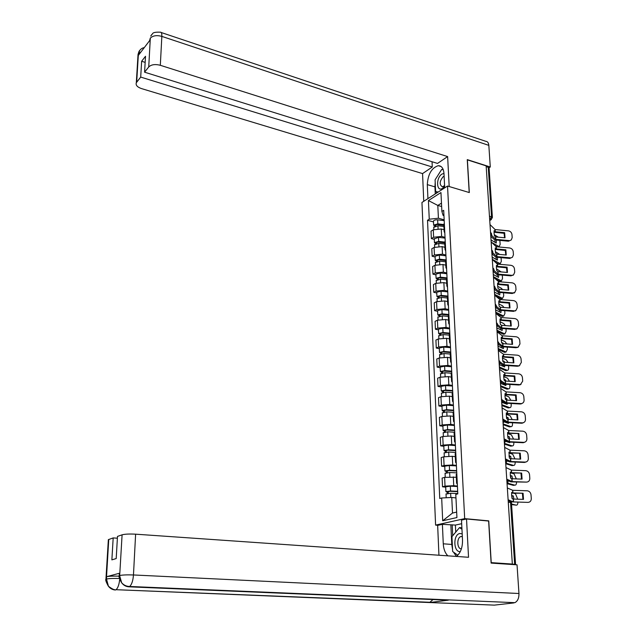 <?xml version="1.0" encoding="UTF-8"?>
<svg xmlns="http://www.w3.org/2000/svg" width="637" height="637" viewBox="0 0 637 637"><rect width="100%" height="100%" fill="white"/><g stroke="black" fill="none" stroke-linecap="round" stroke-linejoin="round"><path stroke-width="0.96" d="M437.969 525.318L435.597 525.103L464.684 518.629L447.532 186.036L469.326 192.565L467.391 159.871L486.15 165.875L512.339 564.056L491.231 562.638L488.754 520.875L464.684 518.629M447.532 186.036L421.957 202.455L435.597 525.103M515.476 564.716L514.664 564.414L510.532 502.354L508.127 500.037M512.339 564.056L514.664 564.414M486.198 166.631L488.253 167.284L489.105 168.208L492.385 217.249M444.053 229.734L441.258 228.978L433.279 229.806L431.018 231.159L431.353 238.58L433.622 237.243L441.616 236.423L445.024 237.33M444.331 223.276L443.806 224.781M434.299 239.361L431.353 238.58M444.809 233.007L444.148 231.597L444.706 230.801M444.929 247.363L442.118 246.63L434.092 247.443L431.806 248.756L432.149 256.257L434.434 254.967L442.484 254.171L445.908 255.047M445.215 241.112L444.69 242.57M435.111 257.014L432.149 256.257M445.701 250.867L445.032 249.505L445.597 248.733M445.812 265.215L442.986 264.506L434.912 265.295L432.611 266.561L432.953 274.165L435.262 272.915L443.352 272.134L446.8 272.986M446.115 259.179L445.582 260.581M435.939 274.881L432.953 274.165M446.601 268.949L445.932 267.636L446.497 266.887M446.712 283.29L443.862 282.605L435.74 283.369L433.423 284.588L433.765 292.287L436.09 291.085L444.236 290.329L447.707 291.141M447.023 277.469L446.489 278.823M436.767 292.98L433.765 292.287M447.516 287.263L446.848 285.997L447.413 285.28M447.62 301.588L444.753 300.935L436.576 301.667L434.243 302.846L434.593 310.641L436.934 309.478L445.136 308.754L448.623 309.534M447.946 295.998L447.405 297.296M437.611 311.302L434.593 310.641M448.44 305.808L447.763 304.59L448.344 303.905M448.536 320.116L445.653 319.495L437.428 320.204L435.071 321.335L435.429 329.225L437.786 328.111L446.043 327.418L449.547 328.159M448.886 314.758L448.329 316.008M438.463 329.855L435.429 329.225M449.372 324.591L448.703 323.429L449.284 322.768M449.467 338.884L446.569 338.287L438.288 338.972L435.915 340.054L436.273 348.049L438.654 346.982L446.959 346.313L450.486 347.014M449.826 333.764L449.268 334.958M439.331 348.646L436.273 348.049M450.319 343.614L449.642 342.507L450.232 341.878M450.407 357.883L447.493 357.325L439.156 357.986L436.767 359.013L437.133 367.111L439.53 366.1L447.891 365.455L451.442 366.116M450.789 353.009L450.224 354.148M440.207 367.676L437.133 367.111M451.283 362.883L450.606 361.832L451.195 361.235M451.362 377.136L448.432 376.61L440.04 377.239L437.635 378.219L438.001 386.412L440.414 385.457L448.83 384.844L452.405 385.465M451.76 372.518L451.187 373.593M441.091 386.954L438.001 386.412M452.254 382.407L451.577 381.412L452.174 380.846M452.334 396.636L449.38 396.142L440.931 396.74L438.511 397.671L438.885 405.976L441.314 405.068L449.786 404.479L453.377 405.068M452.74 392.273L452.166 393.292M441.99 406.478L438.885 405.976M453.233 402.186L452.557 401.246L453.162 400.713M453.313 416.391L450.343 415.929L441.839 416.502L439.395 417.37L439.777 425.787L442.221 424.943L450.757 424.377L454.372 424.927M453.743 412.298L453.154 413.254M442.898 426.257L439.777 425.787M454.237 422.227L453.552 421.352L454.165 420.85M454.3 436.409L451.322 435.979L442.755 436.52L440.294 437.34L440.677 445.86L443.145 445.072L451.737 444.538L455.367 445.04M454.746 432.587L454.157 433.478M443.822 446.29L440.677 445.86M455.248 442.532L454.563 441.72L455.184 441.25M455.304 456.689L452.31 456.291L443.686 456.809L441.202 457.565L441.592 466.204L444.077 465.464L452.732 464.97L456.387 465.432M455.774 453.146L455.176 453.974M444.761 466.595L441.592 466.204M456.267 463.115L455.59 462.358L456.211 461.929M456.323 477.232L444.626 477.36L442.126 478.061L442.524 486.811L445.024 486.135L453.735 485.673L457.414 486.087M456.809 473.984L456.203 474.748M445.709 487.17L442.524 486.811M457.31 483.969L456.625 483.284L457.255 482.886M441.64 206.531L437.802 205.433L438.415 218.236L444.156 219.829M443.949 215.625L443.089 215.386L441.887 211.444L440.955 192.557L428.422 200.567L437.802 205.433L441.473 203.131M455.965 497.911L451.76 497.465L452.509 513.048L442.691 520.763L456.928 517.547L455.789 494.392L457.804 493.874L443.686 210.337L441.887 211.444M442.691 520.763L441.68 497.991L451.76 497.465M438.415 218.236L429.25 219.208L427.523 220.275L439.745 498.484L441.68 497.991M429.25 219.208L428.422 200.567M488.173 521.002L488.754 520.875M452.509 513.048L456.657 512.084M433.502 221.915L427.523 220.275M504.655 232.656L495.315 231.772L494.105 230.666L494.073 233.046L494.455 235.833L495.594 236.916L505.022 237.808L504.655 232.656L504.058 233.293L494.041 232.25M490.012 224.574L495.1 229.567L508.366 230.849C510.412 231.239 511.607 232.433 511.957 234.44L512.188 237.617L511.288 239.926L508.469 241.216L511.288 239.926M491.525 235.276L495.761 239.337L509.074 240.587M490.522 232.394C491.939 233.628 492.027 234.934 490.785 236.327L494.742 239.894L508.469 241.216M504.058 233.293L504.615 237.768M496.327 240.077L496.263 243.055L491.023 239.95M499.846 240.412L500.172 244.337L499.121 246.678L498.301 246.933M498.293 237.179L494.248 234.663M491.764 242.49L499.121 246.678M495.084 245.651L497.059 246.814M495.06 242.347L494.917 239.934M443.838 225.315L437.245 224.503L435.23 225.1L435.804 225.649L435.31 225.944M443.798 224.582L437.85 223.85L433.646 225.092L434.657 226.175M444.196 220.641L437.659 219.829C435.461 219.709 434.06 220.123 433.463 221.079L433.478 221.453M435.812 225.824L435.756 224.67M443.893 226.485L437.938 225.753L433.749 227.361M505.866 249.823L496.406 248.956L495.26 247.897L495.228 250.317L495.61 253.128L496.764 254.171L506.24 255.031L505.866 249.823L505.268 250.437L495.196 249.433M491.151 241.909L496.263 246.734L509.6 247.968C511.654 248.358 512.865 249.561 513.207 251.591L513.446 254.8L512.443 257.229L509.704 258.431L512.443 257.229M492.743 252.754L496.924 256.623L510.317 257.826M492.075 253.845L495.897 257.165L509.704 258.431M505.268 250.437L505.826 254.999M507.1 267.19L497.648 266.37L496.43 265.334L496.398 267.795L496.788 270.629L497.943 271.641L507.466 272.469L507.1 267.19L506.487 267.787L496.366 266.823M492.305 259.45L497.433 264.116L510.85 265.295C512.92 265.677 514.131 266.895 514.481 268.949L514.72 272.198L513.605 274.746L510.954 275.861L513.605 274.746M493.962 270.438L498.11 274.125L511.567 275.28M493.372 271.569L497.067 274.643L510.954 275.861M513.494 274.85L512.984 275.327M506.487 267.787L507.044 272.429M444.706 187.851L443.981 173.59C443.535 168.383 441.624 165.747 438.256 165.676C431.623 167.881 427.968 174.188 427.308 184.611L427.929 198.625M161.201 32.511L485.776 141.31C487.552 141.43 488.571 142.776 488.834 145.363L490.283 166.99L467.255 159.624L469.198 192.525L449.189 186.537L447.628 156.583L437.523 163.438L144.583 72.188L148.732 66.957L150.324 38.013M432.045 161.734L432.284 166.998L422.562 173.59L141.462 88.575C137.281 87.11 135.562 85.159 136.31 82.73L140.697 77.085L432.284 166.998M423.748 201.308L422.562 173.59M447.628 156.583L160.317 65.293C155.149 63.979 151.28 64.536 148.732 66.957M490.283 166.99L489.025 167.786M144.583 72.188L145.515 56.271L141.637 61.263L140.697 77.085M140.944 51.987L138.54 53.643L138.444 55.268L150.141 39.94L150.236 38.292L149.751 40.45M141.637 61.263L145.156 62.378M442.986 169.028L442.213 169.546M440.9 170.684L436.656 177.373M435.206 182.524L434.936 186.872L427.308 184.611M435.262 193.911L434.936 186.872M436.369 191.753L436.433 193.162M443.177 169.474L442.484 169.593M443.209 169.561L442.619 169.378M149.615 40.633L150.236 38.292M151.781 34.525L150.738 36.094M139.965 50.084L138.404 53.819L136.676 82.149M452.557 549.5L451.776 544.452L443.264 543.799C443.583 549.102 445.128 553.123 447.891 555.854M456.411 556.443C460.583 553.004 462.613 547.525 462.51 540.009L461.499 520.095L466.531 518.98L468.529 557.279L135.617 534.18L133.467 574.964L518.964 593.509L517.029 564.82L491.119 563.092L488.635 521.042L466.531 518.98M443.264 543.799L442.397 524.331L437.659 525.382L438.941 555.233M461.682 523.71L455.391 525.079L442.397 524.331M108.314 540.208L108.354 539.643L113.179 537.923L117.383 538.201M518.964 593.509C519.044 598.135 517.682 601.185 514.863 602.666L446.338 599.791M433.049 599.544L429.545 602.538L494.352 605.126L513.86 602.921M494.352 605.126L493.309 605.086M119.708 579.208C119.159 584.519 117.941 588.023 116.053 589.703L429.545 602.538L448.329 600.181L128.929 586.82C125.935 586.629 123.506 585.276 121.651 582.767L119.668 575.784L122.089 534.817C124.971 534.061 129.478 533.846 135.617 534.18M113.179 537.923L111.873 559.867L116.197 558.561L117.487 536.418L122.089 534.817M119.286 573.778L119.756 573.157L106.618 576.7C109.166 576.167 113.346 575.991 119.167 576.159L119.668 575.768M453.472 552.104L456.434 556.427M451.776 544.452L450.861 525.087M452.198 524.792L452.716 535.733M455.391 525.079L455.734 532.118M119.501 578.5C113.657 578.308 109.317 578.476 106.483 579.017L106.618 576.7M114.023 589.504L115.432 590.005C112.59 589.838 110.265 588.588 108.449 586.271L106.483 579.017M443.973 173.423L441.903 174.108C435.732 177.842 436.425 192.589 442.611 188.289L444.626 186.307M444.116 176.266L443.161 176.688C439.45 181.338 439.204 184.722 442.42 186.832L444.586 185.566M438.16 192.055L435.636 191.538L435.079 179.849L441.672 169.458L443.272 169.721M437.914 192.207L435.636 191.538M462.199 533.862L459.803 533.511C452.939 534.467 453.369 552.446 460.28 551.618M462.327 536.489L460.854 536.553C456.49 537.803 456.968 549.142 461.395 548.839M457.796 555.241L452.652 551.507L451.952 536.649L459.508 527.587L461.968 529.267M461.889 527.794L459.508 527.587M497.497 257.34L497.417 260.127L492.154 257.117M492.297 259.331L500.244 263.718L501.335 261.313L501.064 257.667M499.766 254.45L495.363 251.655M499.368 263.973L498.373 263.949L499.711 263.551M495.339 262.221L498.373 263.949M496.199 259.434L496.096 257.205M444.706 242.824L438.081 242.044L436.042 242.617L436.616 243.143L435.827 243.605M444.666 242.108L438.686 241.407L434.45 242.609L435.589 243.692M445.064 238.119L438.495 237.338L434.283 238.907M436.632 243.406L436.576 242.203M444.761 244.035L438.774 243.334L434.553 244.887M498.683 274.818L498.58 277.398L493.293 274.499M493.444 276.737L501.383 280.957L502.521 278.496L502.29 275.12M501.192 271.927L496.502 268.862M500.531 281.196L499.543 281.188L500.889 280.806M495.498 278.99L499.543 281.188M497.354 276.729L497.29 274.682M445.582 260.541L438.917 259.792L436.871 260.35L437.452 260.859L436.472 261.409L435.27 260.342L435.095 256.584M445.582 259.864L439.53 259.179L435.27 260.342M445.948 255.811L439.331 255.055L435.079 256.233M437.468 261.202L437.404 259.952M445.645 261.807L439.626 261.13L435.374 262.635M508.342 284.771L498.771 283.975L497.616 282.987L497.585 285.487L497.975 288.346L499.066 289.294L508.716 290.114L508.342 284.771L507.729 285.344L497.545 284.428M493.476 277.206L498.62 281.705L512.116 282.836C514.194 283.21 515.413 284.436 515.771 286.515L516.01 289.803L514.76 292.479L512.22 293.498L512.841 292.932L514.76 292.479L514.139 293.044M495.188 288.322L499.304 291.834L512.841 292.932M494.686 289.493L498.253 292.335L512.22 293.498M507.729 285.344L508.278 290.074M509.6 302.567L499.973 301.803L498.811 300.855L498.787 303.395L499.177 306.286L500.34 307.217L509.982 307.974L509.6 302.567L508.979 303.116L498.747 302.241M494.654 295.178L499.822 299.501L513.398 300.584C515.484 300.959 516.711 302.193 517.069 304.295L517.316 307.623L515.914 310.426L513.502 311.358L515.914 310.426M496.414 306.421L500.507 309.757L514.131 310.808M496.008 307.631L499.456 310.243L513.502 311.358M516.002 310.37L515.285 310.967M508.979 303.116L509.528 307.934M510.874 320.578L501.192 319.854L500.029 318.946L500.005 321.526L500.395 324.44L501.486 325.308L511.256 326.048L510.874 320.578L510.245 321.112L499.957 320.276M495.849 313.38L501.032 317.529L514.688 318.556C516.79 318.922 518.024 320.172 518.391 322.29L518.637 325.666L517.069 328.596L514.807 329.425L517.069 328.596M497.64 324.727L501.733 327.912L515.437 328.907M497.346 325.977L500.674 328.373L514.807 329.425M517.252 328.493L516.432 329.114M510.245 321.112L510.794 326.017M499.878 292.502L499.766 294.875L494.455 292.088M494.599 294.358L502.529 298.403L503.716 295.879L503.509 292.797M502.601 289.612L501.399 288.282L497.656 286.268M501.701 298.634L500.722 298.634L502.083 298.267M495.562 295.942L500.722 298.634M498.524 294.23L498.484 292.375M446.473 278.488L439.769 277.764L437.707 278.305L438.288 278.799L437.301 279.325L436.09 278.297L435.915 274.475M446.648 277.843L440.382 277.175L436.09 278.297M446.84 273.727L440.183 273.002L435.899 274.133M438.304 279.213L438.248 277.915M446.537 279.794L440.478 279.149L436.202 280.599M501.088 310.402L500.961 312.568L495.626 309.893M495.777 312.186L503.692 316.063L504.926 313.468L504.735 310.681M500.523 307.233L499.83 306.827M503.994 307.504L502.601 305.832L498.827 303.897M502.88 316.27L501.924 316.294L503.286 315.944M495.849 313.269L501.924 316.294M499.711 311.939L499.695 310.283M447.389 296.651L440.629 295.966L438.559 296.484L439.14 296.953L438.145 297.463L436.926 296.476L436.751 292.582M447.859 296.07L441.25 295.393L436.926 296.476M447.739 291.857L441.051 291.165L436.735 292.264M439.156 297.463L439.1 296.109M447.437 298.012L441.345 297.391L437.038 298.793M502.306 328.525L502.163 330.476L496.812 327.912M496.964 330.237L504.87 333.939L506.152 331.272L505.985 328.788M501.327 325.181L500.379 324.368M505.372 325.618L503.811 323.596L500.013 321.741M504.082 334.13L503.134 334.17L504.512 333.828M497.027 331.272L503.134 334.17M500.905 329.87L500.913 328.413M448.528 315.068L441.497 314.391L439.411 314.893L440 315.339L438.997 315.825L437.778 314.885L437.595 310.928M448.87 314.495L442.126 313.842L437.778 314.885M448.655 310.227L441.927 309.566L437.579 310.617M440.024 315.936L439.96 314.535M448.352 316.454L442.221 315.864L437.882 317.21M512.164 338.812L502.426 338.128L501.255 337.26L501.231 339.879L501.63 342.825L502.728 343.654L512.554 344.354L512.164 338.812L511.535 339.322L501.192 338.534M497.067 331.805L502.267 335.771L516.002 336.75C518.112 337.108 519.354 338.366 519.72 340.516L519.967 343.924L518.215 346.99L516.121 347.722L518.215 346.99M498.859 343.247L502.975 346.281L516.758 347.229M498.691 344.529L501.908 346.727L516.121 347.722M518.51 346.839L517.578 347.483M511.535 339.322L512.076 344.322M503.533 346.87L503.389 348.598L498.007 346.154M498.166 348.511L506.057 352.03L507.394 349.299L507.243 347.117M502.259 343.303L503.023 343.12L501.55 342.443M506.749 343.956L505.037 341.575L501.223 339.8M503.166 343.709L503.023 343.12M505.292 352.205L504.361 352.261L505.746 351.935M498.23 349.498L504.361 352.261M502.115 348.025L502.139 346.767M449.826 333.724L442.381 333.047L440.278 333.533L440.868 333.963L439.856 334.425L438.638 333.525L438.447 329.504M449.802 333.143L443.018 332.522L438.638 333.525M449.587 328.819L442.811 328.19L438.439 329.202M440.9 334.64L440.828 333.191M449.284 335.134L443.113 334.576L438.742 335.866M439.88 334.863L439.856 334.425M513.47 357.277L503.668 356.632L502.497 355.804L502.474 358.472L502.872 361.442L503.978 362.222L513.86 362.883L513.47 357.277L512.833 357.763L502.434 357.023M498.293 350.469L503.509 354.244L517.324 355.167C519.458 355.518 520.7 356.784 521.074 358.965L521.329 362.413L519.362 365.606L517.451 366.251L519.362 365.606M500.069 361.975L504.225 364.89L518.088 365.773M500.029 363.297L503.15 365.312L517.451 366.251M519.776 365.423L518.717 366.076M512.833 357.763L513.374 362.851M504.767 365.439L504.631 366.952L499.225 364.627M499.384 367.016L507.259 370.344C508.238 370.352 508.708 369.42 508.652 367.541L508.525 365.678M503.174 361.649L504.257 361.402L502.744 360.741M508.127 362.517L506.28 359.778L502.458 358.09M504.464 362.278L504.257 361.402M506.519 370.511L506.996 370.264M499.44 367.955L505.603 370.575M503.341 366.394L503.373 365.343M450.765 352.587L443.272 351.95L441.162 352.404L441.752 352.818L440.732 353.264L439.506 352.404L439.315 348.312M450.741 352.03L443.909 351.449L439.506 352.404M450.518 347.651L443.702 347.061L439.299 348.025M441.783 353.591L441.712 352.078M450.216 354.053L444.013 353.527L439.61 354.753M440.756 353.798L440.732 353.264M514.792 375.973L504.934 375.368L503.756 374.58L503.74 377.287L504.138 380.289L505.245 381.03L515.19 381.651L514.792 375.973L514.147 376.435L503.692 375.742M499.535 369.364L504.775 372.948L518.669 373.815C520.811 374.158 522.069 375.44 522.436 377.637L522.698 381.141L520.509 384.445L518.797 385.003L520.509 384.445M501.247 380.918L505.499 383.729L519.442 384.557M501.367 382.28L504.416 384.127L518.797 385.003M521.058 384.23L519.856 384.899M514.147 376.435L514.688 381.619M500.61 385.743L508.477 388.881C509.496 388.912 509.974 387.949 509.926 386.006L509.815 384.477M506.009 384.246L505.882 385.528L500.778 383.458M504.122 380.209L505.507 379.907L503.963 379.27M509.496 381.308L507.538 378.203L503.7 376.61M505.77 381.085L505.507 379.907M507.761 389.032L508.262 388.817M500.674 386.635L506.853 389.111M504.576 385.003L504.615 384.159M451.721 371.69L444.18 371.092L442.046 371.53L442.643 371.92L441.616 372.342L440.382 371.53L440.191 367.358M451.689 371.164L444.825 370.615L440.382 371.53M451.474 366.729L444.61 366.171L440.183 367.095M442.683 372.78L442.611 371.22M451.171 373.21L444.921 372.717L440.493 373.887M441.648 372.979L441.616 372.342M516.129 394.9L506.216 394.335L505.03 393.594L505.014 396.349L505.42 399.375L506.534 400.076L516.535 400.649L516.129 394.9L515.476 395.338L504.974 394.693M500.793 388.506L506.049 391.89L520.031 392.695C522.181 393.037 523.447 394.327 523.821 396.556L524.084 400.092C524.1 401.915 523.288 403.054 521.647 403.516L520.158 404.001L521.647 403.516M502.378 400.068L506.781 402.807L520.811 403.571M502.697 401.485L505.69 403.181L520.158 404.001M522.348 403.285L520.994 403.938M515.476 395.338L516.018 400.625M501.86 404.71L509.711 407.656C510.763 407.704 511.264 406.717 511.208 404.702L511.129 403.508M507.267 403.293L507.156 404.336L502.378 402.52M505.475 399.407L505.356 398.937L506.773 398.643L505.189 398.037M510.858 400.339L508.812 396.859L504.974 395.354M507.084 400.132L506.773 398.643M509.011 407.791L509.544 407.6M501.916 405.554L508.127 407.887M505.834 403.834L505.874 403.205M452.684 391.038L445.096 390.473L442.954 390.895L443.543 391.261L442.516 391.659L441.274 390.895L441.083 386.659M452.66 390.545L445.749 390.027L441.274 390.895M452.429 386.046L445.534 385.528L441.067 386.404M443.591 392.217L443.519 390.6M452.27 392.631L445.844 392.161L441.385 393.268M442.548 392.408L442.516 391.659M517.483 414.074L507.578 413.556L506.327 412.856L506.311 415.65L506.718 418.708L507.832 419.361L517.897 419.894L517.483 414.074L516.83 414.48L506.264 413.883M502.067 407.887L507.347 411.072L521.408 411.813C523.574 412.155 524.848 413.445 525.222 415.706L525.485 419.289C525.493 421.256 524.593 422.427 522.794 422.809L521.544 423.231L522.794 422.809M503.429 419.425L508.087 422.124L522.205 422.833M504.002 420.898L506.988 422.482L521.544 423.231M523.646 422.578L522.125 423.207M516.83 414.48L517.363 419.871M503.126 423.916L510.962 426.663C512.044 426.726 512.562 425.715 512.514 423.637L512.459 422.777M508.533 422.586L508.437 423.382L503.899 421.774M506.566 417.872L508.047 417.617L506.447 417.036M512.22 419.608L510.102 415.746L506.264 414.345M508.414 419.417L508.047 417.617M510.285 426.782L510.842 426.623M503.174 424.704L509.417 426.894M507.108 422.912L507.132 422.498M506.837 418.772L506.63 417.896M453.655 410.642L446.027 410.117L443.862 410.515L444.459 410.857L443.424 411.231L442.182 410.515L441.982 406.207M453.632 410.172L446.68 409.695L442.182 410.515M453.409 405.618L446.465 405.132L441.967 405.968M444.515 411.908L444.435 410.236M453.695 412.322L446.784 411.852L442.285 412.903M443.463 412.091L443.424 411.231M518.852 433.486L508.82 433.009L507.633 432.356L507.617 435.198L508.031 438.28L509.146 438.893L519.274 439.379L518.852 433.486L507.578 433.327M503.357 427.523L508.652 430.501L522.802 431.177C524.984 431.512 526.266 432.818 526.648 435.103L526.91 438.734C526.895 440.852 525.907 442.054 523.933 442.341L522.937 442.715L523.933 442.341M504.186 438.877L509.409 441.688L523.606 442.341M505.276 440.541L508.294 442.022L522.937 442.715M524.952 442.118L523.272 442.707M518.199 433.869L518.725 439.355M504.4 443.368L512.22 445.908C513.342 445.996 513.876 444.96 513.836 442.803L513.804 442.301M509.815 442.118L509.743 442.667L505.324 441.218M507.816 437.054L509.345 436.831L507.713 436.281M513.581 439.124L511.407 434.872L507.57 433.566M509.759 438.941L509.345 436.831M511.567 446.019L512.156 445.884M504.448 444.108L510.723 446.139M508.199 438.375L507.912 437.086M454.643 430.501L446.967 430.015L444.793 430.389L445.39 430.708L444.347 431.058L443.089 430.389L442.89 426.002M454.627 430.055L447.628 429.617L443.089 430.389M454.396 425.444L447.405 424.998L442.882 425.779M445.446 431.862L445.367 430.126M454.73 432.244L447.731 431.806L443.201 432.794M444.387 432.037L444.347 431.058M520.246 453.146L510.149 452.716L508.955 452.111L509.361 458.114L510.556 458.704L520.668 459.126L520.246 453.146L508.907 453.011L512.729 454.237L514.943 458.887M504.671 447.413L509.982 450.176L524.219 450.797C526.409 451.115 527.699 452.437 528.081 454.746L528.352 458.425C528.312 460.702 527.221 461.929 525.087 462.096L524.355 462.438L525.087 462.096M505.42 458.879L510.747 461.514L525.031 462.096M506.503 460.408L509.624 461.825L524.355 462.438M526.273 461.905L524.418 462.446M519.577 453.504L520.111 459.102M511.105 461.905L509.911 461.849M508.637 461.467L506.63 460.862M509.09 456.49L510.659 456.291L509.011 455.774M515.166 462.072L515.174 462.207C515.214 464.445 514.656 465.504 513.502 465.392L512.052 465.631L513.486 465.392L505.905 463.131M511.113 458.728L510.659 456.291M512.873 465.496L512.052 465.631M505.746 463.752L512.044 465.623M509.568 458.218L509.218 456.53M455.646 450.614L447.922 450.176L445.733 450.518L446.33 450.821L445.279 451.147L444.021 450.526L443.814 446.067M455.63 450.208L448.583 449.81L444.021 450.526M455.391 445.534L448.36 445.12L443.806 445.86M446.394 452.079L446.306 450.279M455.742 452.421L448.695 452.023L444.132 452.939M445.327 452.238L445.279 451.147M521.655 473.068L511.567 472.686L510.301 472.128L510.285 475.059L510.707 478.204L511.829 478.729L522.077 479.12L521.655 473.068L510.253 472.957M505.993 467.558L511.328 470.106L525.708 470.663C527.89 471.006 529.164 472.336 529.538 474.645L529.817 478.371C529.769 480.704 528.654 481.954 526.473 482.105L512.172 481.596L511.981 478.745M506.757 479.175L512.172 481.596M507.641 480.497L510.97 481.875L526.473 482.105M520.978 473.395L521.504 479.096M508.652 480.951L507.761 480.704M510.388 476.173L511.997 475.99L510.325 475.521M511.2 473.028L514.067 473.848L516.32 478.905M512.474 478.769L511.997 475.99M507.649 483.196L514.839 485.147C515.954 485.251 516.519 484.231 516.535 482.098M507.235 483.706L513.382 485.362L514.839 485.147M510.946 478.315L510.54 476.213M456.665 470.998L448.886 470.6L446.219 471.499L444.96 470.934L444.745 466.388M456.641 470.624L449.555 470.265L444.96 470.934M456.411 465.886L449.332 465.52L444.737 466.196M447.349 472.558L447.262 470.703M456.753 472.861L449.666 472.511L445.072 473.355M446.274 472.71L446.219 471.499M523.081 493.245L512.865 492.903L511.662 492.401L511.646 495.387L512.068 498.556L513.199 499.034L523.51 499.376L523.081 493.245L511.615 493.157M507.339 487.982L512.689 490.291L527.436 490.808C529.49 491.27 530.685 492.6 531.019 494.798L531.29 498.58C531.25 500.945 530.127 502.211 527.93 502.378L513.541 501.932L513.35 499.05M510.213 500.61L513.541 501.932M511.24 501.86L527.93 502.378M508.111 499.75L508.859 500.053M522.404 493.548L522.921 499.352M511.71 496.112L513.342 495.952L511.662 495.522M513.677 493.253L515.484 493.731L517.722 499.185M513.852 499.066L513.342 495.952M511.535 504.018L516.201 505.157C517.236 505.252 517.809 504.329 517.913 502.386M511.567 504.584L516.201 505.157M512.331 498.667L511.877 496.159M457.692 491.653L449.865 491.302L447.182 492.13L445.908 491.605L445.693 486.987M457.677 491.31L450.542 490.992L445.908 491.605M457.438 486.509L450.311 486.182L445.685 486.811M448.321 493.317L448.233 491.398M457.788 493.579L450.654 493.269L446.019 494.049M447.238 493.452L447.182 492.13M506.98 482.599L506.821 480.091M505.627 462.024L505.467 459.54M504.297 441.712L504.13 439.267M502.975 421.67L502.816 419.25M501.677 401.883L501.518 399.503M500.387 382.351L500.236 380.002M499.121 363.074L498.97 360.749M497.871 344.036L497.72 341.743M496.637 325.244L496.486 322.983M495.411 306.692L495.267 304.454M494.208 288.362L494.065 286.156M493.014 270.263L492.871 268.081M491.844 252.387L491.7 250.23M490.681 234.735L490.538 232.601M489.71 220.02L491.541 216.676L488.253 167.284M489.686 219.685L490.96 219.797L492.401 217.52L489.455 216.07M453.735 485.673L453.305 476.874M452.732 464.97L452.31 456.291M451.737 444.538L451.322 435.979M450.757 424.377L450.343 415.929M449.786 404.479L449.38 396.142M448.83 384.844L448.432 376.61M447.891 365.455L447.493 357.325M446.959 346.313L446.569 338.287M446.043 327.418L445.653 319.495M445.136 308.754L444.753 300.935M444.236 290.329L443.862 282.605M443.352 272.134L442.986 264.506M442.484 254.171L442.118 246.63M441.616 236.423L441.258 228.978M444.077 465.464L443.686 456.809M443.145 445.072L442.755 436.52M442.221 424.943L441.839 416.502M441.314 405.068L440.931 396.74M440.414 385.457L440.04 377.239M439.53 366.1L439.156 357.986M438.654 346.982L438.288 338.972M437.786 328.111L437.428 320.204M436.934 309.478L436.576 301.667M436.09 291.085L435.74 283.369M435.262 272.915L434.912 265.295M434.434 254.967L434.092 247.443M433.622 237.243L433.279 229.806M445.024 486.135L444.626 477.36M508.27 502.107L511.447 502.712L515.58 564.573M491.278 219.622L489.742 220.49M495.18 231.725L495.037 229.535M495.69 239.305L495.53 236.884M495.315 231.772L495.172 229.583M495.825 239.353L495.666 236.924M491.071 239.974L491.199 241.956M437.85 223.85L437.659 219.829M438.081 228.643L437.938 225.753M497.417 246.845L498.548 246.503M496.342 248.916L496.191 246.702M496.86 256.592L496.693 254.139M496.478 248.963L496.327 246.75M496.995 256.639L496.828 254.187M497.513 266.322L497.362 264.084M498.038 274.093L497.871 271.609M497.648 266.37L497.497 264.124M498.174 274.133L498.007 271.649M488.834 145.363L161.846 36.389L160.317 65.293M150.786 35.998L152.546 33.753C152.952 32.535 155.516 32.017 160.229 32.192C161.4 32.001 161.941 33.403 161.846 36.389C156.726 35.027 152.904 35.6 150.372 38.109M137.918 56.39L138.404 53.819M108.752 539.467L106.379 579.28M119.756 573.157L119.621 575.537M119.772 575.498C122.678 574.916 127.241 574.741 133.467 574.964C133.014 580.721 131.74 584.559 129.645 586.478L128.929 586.82L127.4 586.239M105.925 579.622L106.331 579.057M492.202 257.141L492.345 259.363M438.686 241.407L438.495 237.338M438.917 246.312L438.774 243.334M493.341 274.523L493.492 276.769M439.53 259.179L439.331 255.055M439.769 264.204L439.626 261.13M498.699 283.943L498.548 281.673M499.233 291.802L499.066 289.294M498.835 283.983L498.683 281.713M499.368 291.842L499.201 289.333M499.902 301.771L499.75 299.478M500.443 309.733L500.268 307.185M500.045 301.811L499.886 299.517M500.578 309.773L500.403 307.225M501.12 319.822L500.961 317.497M501.661 327.88L501.486 325.308M501.263 319.862L501.104 317.537M501.805 327.92L501.63 325.348M494.503 292.112L494.646 294.382M440.382 277.175L440.183 273.002M440.629 282.31L440.478 279.149M495.674 309.916L495.825 312.21M441.25 295.393L441.051 291.165M441.497 300.656L441.345 297.391M496.86 327.936L497.011 330.261M442.126 313.842L441.927 309.566M442.381 319.225L442.221 315.864M502.354 338.104L502.195 335.747M502.904 346.257L502.728 343.654M502.489 338.136L502.33 335.779M503.039 346.289L502.864 343.685M498.054 346.178L498.214 348.535M443.018 332.522L442.811 328.19M443.272 338.032L443.113 334.576M503.596 356.601L503.437 354.22M504.154 364.866L503.978 362.222M503.74 356.64L503.58 354.252M504.297 364.897L504.122 362.262M499.273 364.651L499.432 367.031M443.909 351.449L443.702 347.061M444.18 357.086L444.013 353.527M504.862 375.336L504.703 372.924M505.428 383.705L505.245 381.03M505.006 375.376L504.838 372.956M505.571 383.737L505.388 381.061M500.531 383.697L500.666 385.759M444.825 370.615L444.61 366.171M445.096 376.387L444.921 372.717M506.144 394.311L505.977 391.866M506.71 402.783L506.534 400.076M506.288 394.343L506.12 391.898M506.853 402.807L506.67 400.108M501.813 403.197L501.908 404.726M445.749 390.027L445.534 385.528M446.027 395.935L445.844 392.161M507.434 413.524L507.267 411.048M508.015 422.1L507.832 419.361M507.578 413.556L507.41 411.08M508.159 422.132L507.976 419.393M503.111 422.96L503.174 423.931M446.68 409.695L446.465 405.132M446.967 415.738L446.784 411.852M508.748 432.985L508.581 430.477M509.337 441.672L509.146 438.893M508.891 433.009L508.724 430.501M509.481 441.696L509.289 438.925M504.424 442.978L504.456 443.384M447.628 429.617L447.405 424.998M447.922 435.804L447.731 431.806M510.078 452.692L509.911 450.152M510.675 461.491L510.484 458.68M510.221 452.716L510.054 450.176M510.818 461.514L510.627 458.704M448.583 449.81L448.36 445.12M448.886 456.132L448.695 452.023M511.423 472.662L511.248 470.082M512.029 481.572L511.829 478.729M511.567 472.686L511.4 470.106M449.555 470.265L449.332 465.52M449.865 476.739L449.666 472.511M512.785 492.887L512.61 490.275M513.398 501.916L513.199 499.034M512.936 492.903L512.761 490.299M450.542 490.992L450.311 486.182M450.853 497.513L450.654 493.269M491.947 253.956C493.189 252.563 493.102 251.249 491.684 250.007M493.118 271.808C494.376 270.414 494.288 269.093 492.855 267.843M494.304 289.875C495.57 288.481 495.482 287.16 494.041 285.894M495.514 308.173C496.78 306.779 496.693 305.449 495.244 304.175M496.733 326.709C498.007 325.308 497.919 323.97 496.462 322.688M497.967 345.477C499.249 344.076 499.161 342.722 497.696 341.432M499.217 364.483C500.507 363.074 500.419 361.72 498.946 360.415M500.483 383.737C501.781 382.327 501.693 380.958 500.212 379.636M501.765 403.237C503.079 401.82 502.983 400.45 501.494 399.112M503.063 422.992C504.385 421.575 504.289 420.189 502.792 418.843M504.377 443.01C505.706 441.584 505.619 440.191 504.106 438.821M505.714 463.298C507.052 461.857 506.956 460.455 505.436 459.07M507.068 483.849C508.414 482.408 508.318 480.983 506.789 479.589M456.625 483.284L456.188 474.398M455.59 462.358L455.152 453.592M454.563 441.72L454.133 433.064M453.552 421.352L453.13 412.816M452.557 401.246L452.143 392.822M451.577 381.412L451.163 373.099M450.606 361.832L450.2 353.623M449.642 342.507L449.244 334.401M448.703 323.429L448.305 315.426M447.763 304.59L447.373 296.699M446.848 285.997L446.457 278.202M445.932 267.636L445.55 259.936M445.032 249.505L444.658 241.901M444.148 231.597L443.774 224.089M511.431 502.593L509.536 500.268M433.646 225.092L433.463 221.079M433.845 229.511L433.733 226.995M441.154 166.576L438.256 165.676M138.93 51.629L138.038 54.424L136.31 82.73M138.977 51.525C140.387 49.224 142.162 47.918 144.288 47.608M514.863 602.666L129.645 586.478C126.429 586.406 123.769 585.172 121.651 582.767M430.397 602.299L116.053 589.703C114.931 590.348 112.399 589.201 108.449 586.271M108.242 585.984C106.053 581.907 105.288 579.638 105.933 579.184L108.354 539.643M121.452 582.481C119.358 578.563 118.601 576.294 119.175 575.681L119.318 573.308M462.343 536.673L460.854 536.553M434.45 242.609L434.267 238.549M434.657 247.156L434.538 244.536M500.244 263.718L498.906 264.108M435.485 265.016L435.358 262.293M501.383 280.957L500.037 281.339M436.313 283.099L436.186 280.272M502.529 298.403L501.176 298.777M437.157 301.412L437.022 298.474M503.692 316.063L502.33 316.422M438.009 319.957L437.866 316.908M504.87 333.939L503.493 334.274M438.877 338.741L438.726 335.572M506.057 352.03L504.671 352.357M439.753 357.755L439.602 354.483M507.259 370.344L505.866 370.654M440.637 377.024L440.478 373.624M508.477 388.881L507.076 389.175M441.537 396.54L441.369 393.021M509.711 407.656L508.294 407.935M442.444 416.311L442.277 412.665M510.962 426.663L509.536 426.925M443.368 436.345L443.193 432.571M512.22 445.908L510.786 446.155M444.3 456.641L444.124 452.74M445.247 477.209L445.064 473.172M446.195 497.752L446.011 493.874"/></g></svg>
